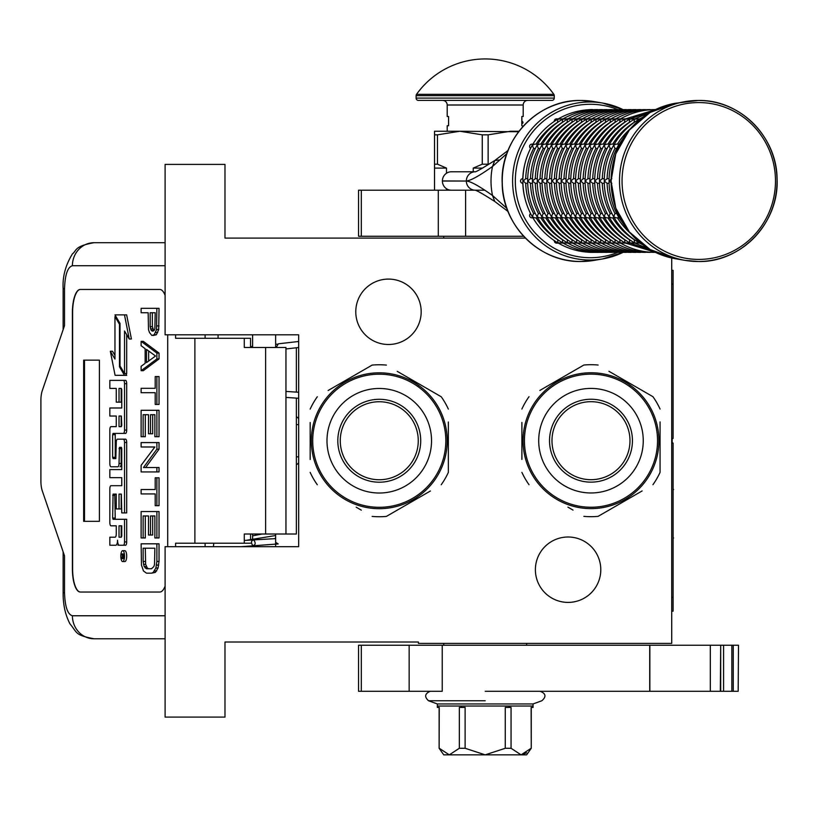 <?xml version="1.0" encoding="UTF-8"?>
<svg xmlns="http://www.w3.org/2000/svg" width="818" height="818" viewBox="0 0 818 818"><rect width="100%" height="100%" fill="white"/><g stroke="black" fill="none" stroke-linecap="round" stroke-linejoin="round"><path stroke-width="1.23" d="M525.422 238.099L224.981 238.099L224.981 164.408L165.103 164.408L165.103 334.818L298.662 334.818L298.662 546.68L165.103 546.68L165.103 717.089L224.981 717.089L224.981 642.018L418.407 642.018L418.407 643.398L671.721 643.398L671.721 257.997M568.091 537.007A32.7 32.7 0 0 1 600.79 569.706A32.7 32.7 0 0 1 568.091 602.406A32.7 32.7 0 0 1 535.391 569.706A32.7 32.7 0 0 1 568.091 537.007M388.478 279.091A32.7 32.7 0 0 1 421.178 311.791A32.7 32.7 0 0 1 388.478 344.49A32.7 32.7 0 0 1 355.779 311.791A32.7 32.7 0 0 1 388.478 279.091M262.22 534.011L252.609 535.831M275.635 537.324L275.145 538.643L244.275 540.442M275.635 542.303L278.181 543.939L241.228 546.68M252.752 545.565C255.513 545.074 255.881 543.213 253.887 539.982C251.126 540.463 250.748 542.324 252.752 545.565M251.218 534.011L252.609 534.113M275.635 535.524L246.525 540.279M298.662 341.484L278.335 343.805L276.177 347.486M250.84 347.486L252.609 345.769M275.635 344.337L277.292 344.204M296.361 398.11L296.361 534.011L244.275 534.011L244.275 543.224L175.584 543.224L175.584 546.68M159.827 592.038L80.276 592.038A23.027 7.873 90 0 1 72.403 569.011L72.618 569.011A23.027 7.873 -90 0 0 80.501 592.038L159.827 592.038A23.027 7.873 90 0 0 165.103 586.117M165.103 295.38A23.027 7.873 90 0 0 159.827 289.449L80.276 289.449A23.027 7.873 90 0 0 72.403 312.476L72.403 569.011M167.7 546.68L167.7 334.818M165.103 615.76L72.403 615.76C67.618 614.4 64.99 606.721 64.53 592.733L63.139 592.733L64.53 592.733L64.53 555.892L42.28 490.851A13.814 4.724 -90 0 1 40.9 481.076L40.9 400.411A13.814 4.724 -90 0 1 42.28 390.646L64.53 325.605L64.53 288.764L63.139 288.764C62.424 276.77 65.522 265.144 72.434 253.887C76.81 250.584 74.039 246.249 94.039 242.701L165.103 242.701M250.543 347.486L250.543 338.274L175.584 338.274L175.584 334.818M159.827 289.449L80.501 289.449A23.027 7.873 -90 0 0 72.618 312.476L72.618 569.011M72.403 615.76A23.027 21.636 90 0 0 94.039 638.786L165.103 638.786M250.543 543.224L244.275 543.224M285.952 534.011L285.952 347.486L244.275 347.486L244.275 338.274M99.397 521.342L99.397 360.145L83.651 360.145L83.651 521.342L99.397 521.342L84.51 521.342L84.51 360.145L99.397 360.145M122.669 561.567L124.837 561.567A5.44 1.861 -90 0 0 126.698 556.128A5.44 1.861 -90 0 0 124.837 550.688L122.669 550.688A5.44 1.861 -90 0 0 120.808 556.128A5.44 1.861 -90 0 0 122.669 561.567A5.44 1.861 -90 0 0 124.53 556.128A5.44 1.861 -90 0 0 122.669 550.688M112.005 545.248L115.829 545.248A5.041 1.728 -90 0 0 117.557 540.197A5.041 1.728 -90 0 0 119.285 545.248L125.563 545.248A3.323 1.135 -90 0 0 126.698 541.925L126.698 519.297L113.078 519.297L112.639 518.019L113.078 494.113L116.268 494.113L116.268 508.939L119.019 508.939L119.019 494.113L121.34 494.113L121.77 512.917L124.53 512.917L124.53 442.487A3.323 1.135 -90 0 0 123.395 439.164L117.403 439.174A3.323 1.135 -90 0 0 116.268 442.497L115.829 458.591L113.078 458.591L112.639 457.313L112.639 434.685L113.078 433.407L123.395 433.407A3.323 1.135 -90 0 0 124.53 430.084L124.53 383.693A3.323 1.135 -90 0 0 123.395 380.37L109.837 380.37L109.837 388.417L116.268 388.417L116.268 402.139L119.019 402.139L119.019 388.417L121.34 388.417L121.77 389.695L121.77 407.988L112.005 407.988M117.996 545.248A5.041 1.728 -90 0 0 118.641 544.88M113.14 525.821L116.268 525.821L116.268 533.878A3.323 1.135 90 0 1 115.133 537.191L109.837 537.191L109.837 545.248L115.829 545.248M112.005 477.64L121.77 477.64L121.77 485.688L113.14 485.688M113.14 466.781L117.884 466.781A3.323 1.135 -90 0 0 119.019 463.458L119.459 447.364L121.34 447.364L121.77 448.632L121.77 469.593L112.005 469.593M121.483 447.426L121.187 448.632L119.019 448.632M120.052 466.781A3.323 1.135 -90 0 0 121.187 463.458L121.187 448.632M112.005 416.035L116.268 416.035L116.268 426.638L113.14 426.638M119.019 402.139L121.187 402.139L121.187 388.417M112.005 388.417L116.268 388.417M115.246 458.591L115.246 433.407L125.563 433.407A3.323 1.135 -90 0 0 126.698 430.084L126.698 383.693A3.323 1.135 -90 0 0 125.563 380.37L112.005 380.37M124.53 512.917L126.698 512.917L126.698 442.487A3.323 1.135 -90 0 0 125.563 439.164L123.395 439.164L125.563 439.164M119.019 508.939L121.187 508.939L121.187 494.113M115.246 519.297L114.806 495.391L115.246 494.113L116.268 494.113M124.53 373.57L124.53 331.024L129.244 338.989L131.412 338.989L126.647 314.879L114.96 314.879L120.011 323.386L120.011 365.932L124.53 373.57L126.698 373.57L126.698 334.685M114.96 355.39L112.506 351.239L110.338 351.239L115.093 375.329L124.53 375.329L119.489 366.812L119.489 324.265L114.96 316.627L114.96 359.051L110.338 351.239M124.53 375.329L126.698 375.329L125.655 373.57M250.543 539.982L250.543 534.011M218.079 338.274L218.079 334.818M123.395 545.248A3.323 1.135 -90 0 0 124.53 541.925L124.53 519.297M121.77 485.688L110.972 485.688A3.323 1.135 -90 0 0 109.837 489.011L109.837 522.508A3.323 1.135 -90 0 0 110.972 525.821L116.268 525.821M121.77 469.593L109.837 469.593L109.837 477.64L121.77 477.64M116.268 426.638L110.972 426.638A3.323 1.135 -90 0 0 109.837 429.961L109.837 463.458A3.323 1.135 -90 0 0 110.972 466.781L117.884 466.781M121.77 407.988L109.837 407.988L109.837 416.035L116.268 416.035M125.563 380.37L123.395 380.37M125.563 433.407L123.395 433.407M129.244 338.989L124.489 314.879M116.003 316.627L114.96 316.627M120.011 324.265L119.489 324.265M120.532 366.812L119.489 366.812M123.999 558.091L123.048 558.704L122.741 557.804L122.434 558.704L121.381 558.704L121.381 557.181L122.526 556.577L122.526 555.054L121.381 555.054L121.381 553.95L123.999 553.95L123.999 558.091M119.019 537.191L119.019 525.821L121.77 525.821L121.77 535.913L121.34 537.191L119.019 537.191M119.019 426.638L119.019 416.035L121.34 416.035L121.77 425.36L121.34 426.638L119.019 426.638M123.999 557.804L122.741 557.804M122.434 558.704L121.381 558.704M123.538 557.804L123.538 557.181L121.381 557.181M123.999 555.054L123.027 555.054L123.027 557.181L123.999 557.181L122.322 557.181M123.538 555.054L123.999 553.95M121.187 537.191L121.187 525.821L121.77 525.821M121.187 426.638L121.187 416.035M123.467 557.181L123.549 555.054M148.651 568.755L147.312 568.019L145.635 564.359L145.297 548.213M151.514 573.162L155.359 572.426L158.038 568.019L159.04 561.424L159.04 543.817L141.125 543.817L141.463 565.085L143.467 570.954L146.483 573.162L151.514 573.162L153.191 572.426L155.87 568.019L156.882 561.424L156.882 543.817M143.14 548.213L154.868 548.213L154.53 564.359L153.866 566.557L151.514 568.755L146.483 568.755L144.142 566.557L143.14 561.424L143.14 548.213M145.297 561.424L143.14 561.424M145.635 564.359L143.467 564.359M146.31 566.557L144.142 566.557M147.312 568.019L145.144 568.019M159.04 561.424L156.882 561.424M158.702 565.085L156.545 565.085M158.038 568.019L155.87 568.019M156.698 570.954L154.53 570.954M155.359 572.426L153.191 572.426M156.882 537.947L159.04 537.947L159.04 511.536L141.125 511.536L141.125 537.947L143.14 537.947L143.14 515.943L148.498 515.943L148.498 535.013L150.512 535.013L150.512 515.943L154.868 515.943L154.868 537.947L156.882 537.947L156.882 511.536M150.512 535.013L152.669 535.013L152.669 515.943M143.14 537.947L145.297 537.947L145.297 515.943M156.882 505.667L159.04 505.667L159.04 477.794L155.205 477.794L155.205 489.532L141.125 489.532L141.125 493.929L155.205 493.929L155.205 505.667L156.882 505.667L156.882 477.794M145.635 467.528L159.04 449.184L159.04 442.579L141.125 442.579L141.125 446.986L154.868 446.986L141.125 465.319L141.125 471.925L156.882 471.925L156.882 467.528L143.467 467.528L156.882 449.184L156.882 442.579M156.882 471.925L159.04 471.925L159.04 467.528L156.882 467.528M159.04 449.184L156.882 449.184M156.882 436.71L159.04 436.71L159.04 410.299L141.125 410.299L141.125 436.71L143.14 436.71L143.14 414.706L148.498 414.706L148.498 433.775L150.512 433.775L150.512 414.706L154.868 414.706L154.868 436.71L156.882 436.71L156.882 410.299M150.512 433.775L152.669 433.775L152.669 414.706M143.14 436.71L145.297 436.71L145.297 414.706M156.882 404.44L159.04 404.44L159.04 376.556L155.205 376.556L155.205 388.294L141.125 388.294L141.125 392.701L155.205 392.701L155.205 404.44L156.882 404.44L156.882 376.556M148.651 361.045L148.651 350.994M141.125 370.687L143.293 370.687L159.04 358.949L159.04 353.079L143.293 341.351L141.125 341.351L141.125 345.748L145.144 348.683L145.144 363.356L141.125 366.29L141.125 370.687L156.882 358.949L156.882 353.079L141.125 341.351M146.483 349.419L155.532 356.014L146.483 362.619L146.483 349.419M159.04 358.949L156.882 358.949M159.04 353.079L156.882 353.079M153.774 330.656L152.342 326.679L152.342 312.742M153.191 335.482L156.361 334.746L158.702 329.613L159.04 308.335L141.125 308.335L141.125 312.742L148.16 312.742L148.498 329.613L149.5 332.548L151.851 335.482L154.193 334.746L156.545 329.613L156.882 308.335M152.342 326.679L150.175 326.679L150.175 312.742L155.205 312.742L154.868 328.877L154.193 330.339L152.189 331.075L151.177 330.339L150.175 326.679M152.669 328.877L150.512 328.877M153.344 330.339L151.177 330.339M153.191 331.075L152.189 331.075M159.04 325.942L156.882 325.942M158.702 329.613L156.545 329.613M157.7 332.548L155.532 332.548M156.361 334.746L154.193 334.746M252.609 546.68L252.609 545.831M252.609 539.829L252.609 534.011M252.609 347.486L252.609 334.818M275.635 546.68L275.635 534.011M275.635 347.486L275.635 334.818M445.82 440.749A66.555 66.555 0 0 0 379.266 374.194A66.555 66.555 0 0 0 312.711 440.749A66.555 66.555 0 0 0 379.266 507.303A66.555 66.555 0 0 0 445.82 440.749M447.201 440.749A67.935 67.935 0 0 0 379.266 372.814A67.935 67.935 0 0 0 311.331 440.749A67.935 67.935 0 0 0 379.266 508.684A67.935 67.935 0 0 0 447.201 440.749M310.175 422.497L310.175 459.511M310.175 454.174L310.175 447.149M356.198 507.201L361.311 510.146M425.288 493.949L386.393 516.403A75.992 75.992 0 0 1 372.139 516.403M386.393 516.403L430.391 491.004M448.346 458.99L448.346 472.405A75.992 75.992 0 0 1 441.219 484.747M448.346 472.405L448.346 421.986M448.346 427.323L448.346 434.348M448.346 409.092A75.992 75.992 0 0 0 441.219 396.75L397.221 371.341M402.323 374.286L441.219 396.75M386.393 365.094A75.992 75.992 0 0 0 372.139 365.094L328.141 390.493M333.243 387.548L372.139 365.094M317.302 396.75A75.992 75.992 0 0 0 310.175 409.092M317.302 484.747A75.992 75.992 0 0 1 310.175 472.405M443.366 418.243L443.755 419.399M444.297 421.096L444.041 420.278M444.777 422.773L444.307 421.137M446.454 430.697L446.137 428.796A67.935 67.935 0 0 0 445.554 425.892M446.158 428.929L446.004 428.059M445.82 427.16L445.442 425.391A67.935 67.935 0 0 0 443.325 418.151M445.565 425.963L445.442 425.391M436.73 404.511L437.109 405.114L436.73 404.511A67.935 67.935 0 0 0 426.127 391.566L425.922 391.372M437.732 406.168L437.599 405.922A67.935 67.935 0 0 1 437.732 406.168L438.1 406.781L437.732 406.168M442.835 416.781L442.569 416.106M442.201 415.176L442.098 414.92A67.935 67.935 0 0 0 440.299 410.912M433.806 400.247L434.225 400.82L433.806 400.247M433.141 399.378A67.935 67.935 0 0 0 432.078 398.018M422.926 388.703L423.151 388.898A67.935 67.935 0 0 0 422.926 388.703L423.509 389.194M422.405 388.264L421.515 387.558L422.405 388.264M422.119 388.039L421.515 387.558M418.509 385.298L420.534 386.791L418.509 385.298L417.978 386.055M424.859 390.39L425.411 390.892M430.503 396.137L430.974 396.689M438.1 406.781L438.581 407.64A67.935 67.935 0 0 0 438.448 407.405L438.1 406.781M446.393 430.309L446.147 428.867M439.522 409.389L439.399 409.143A67.935 67.935 0 0 0 438.581 407.64M379.266 479.747A39.008 39.008 0 0 0 418.264 440.749A39.008 39.008 0 0 0 379.266 401.74A39.008 39.008 0 0 0 340.257 440.749A39.008 39.008 0 0 0 379.266 479.747M379.266 482.201A41.452 41.452 0 0 1 337.814 440.749A41.452 41.452 0 0 1 379.266 399.296A41.452 41.452 0 0 1 420.718 440.749A41.452 41.452 0 0 1 379.266 482.201M379.266 493.019A52.27 52.27 0 0 0 431.536 440.749A52.27 52.27 0 0 0 379.266 388.468A52.27 52.27 0 0 0 326.985 440.749A52.27 52.27 0 0 0 379.266 493.019M657.539 440.697A66.555 66.555 0 0 0 590.985 374.143A66.555 66.555 0 0 0 524.43 440.697A66.555 66.555 0 0 0 590.985 507.242A66.555 66.555 0 0 0 657.539 440.697M658.919 440.697A67.935 67.935 0 0 0 590.985 372.763A67.935 67.935 0 0 0 523.05 440.697A67.935 67.935 0 0 0 590.985 508.622A67.935 67.935 0 0 0 658.919 440.697M521.894 422.446L521.894 459.46M521.894 454.123L521.894 447.098M567.917 507.15L573.029 510.095M637.007 493.898L598.111 516.352A75.992 75.992 0 0 1 583.858 516.352M598.111 516.352L642.11 490.943M660.065 458.939L660.065 472.354A75.992 75.992 0 0 1 652.938 484.696M660.065 472.354L660.065 421.924M660.065 427.272L660.065 434.286M660.065 409.031A75.992 75.992 0 0 0 652.938 396.689L608.94 371.29M614.042 374.235L652.938 396.689M598.111 365.032A75.992 75.992 0 0 0 583.858 365.032L539.86 390.442M544.962 387.487L583.858 365.032M529.021 396.689A75.992 75.992 0 0 0 521.894 409.031M529.021 484.696A75.992 75.992 0 0 1 521.894 472.354M655.085 418.192L655.474 419.348M656.496 422.712L655.76 420.227M658.173 430.646L657.856 428.744A67.935 67.935 0 0 0 657.529 427.057A67.935 67.935 0 0 0 657.273 425.83M657.876 428.877L657.723 427.998M657.539 427.098L657.161 425.34A67.935 67.935 0 0 0 655.044 418.1M657.283 425.912L657.161 425.34M648.449 404.46L648.827 405.063L648.449 404.46A67.935 67.935 0 0 0 637.846 391.515L637.641 391.311M649.451 406.106L649.318 405.871A67.935 67.935 0 0 1 649.451 406.106L649.819 406.73L649.451 406.106M654.553 416.73L654.288 416.055M652.007 410.851A67.935 67.935 0 0 1 653.817 414.869L653.919 415.125M645.525 400.186L645.944 400.769L645.525 400.186M644.86 399.317A67.935 67.935 0 0 0 643.797 397.967M634.645 388.652L634.87 388.847A67.935 67.935 0 0 0 634.645 388.652L635.228 389.143M634.124 388.213L633.234 387.497L634.124 388.213M633.838 387.977L633.234 387.497M630.228 385.247L632.253 386.74L630.228 385.247L629.696 385.994M636.578 390.329L637.13 390.84M642.222 396.086L642.692 396.638M649.819 406.73L650.3 407.589A67.935 67.935 0 0 0 650.167 407.344L649.819 406.73M658.112 430.258L657.866 428.816M651.24 409.327L651.118 409.082A67.935 67.935 0 0 0 650.3 407.589M590.985 479.696A39.008 39.008 0 0 0 629.983 440.697A39.008 39.008 0 0 0 590.985 401.689A39.008 39.008 0 0 0 551.976 440.697A39.008 39.008 0 0 0 590.985 479.696M590.985 482.139A41.452 41.452 0 0 1 549.532 440.697A41.452 41.452 0 0 1 590.985 399.245A41.452 41.452 0 0 1 632.437 440.697A41.452 41.452 0 0 1 590.985 482.139M590.985 492.968A52.27 52.27 0 0 0 643.255 440.697A52.27 52.27 0 0 0 590.985 388.417A52.27 52.27 0 0 0 538.704 440.697A52.27 52.27 0 0 0 590.985 492.968M465.606 190.205L465.606 236.259L358.54 236.259L358.54 190.205L484.696 190.205M465.606 236.259L523.663 236.259M526.649 645.238L526.649 643.398M443.745 645.238L443.745 643.398M443.745 238.099L443.745 236.259M451.362 190.205A9.162 8.967 -90 0 1 442.405 181.044L442.405 180.942A9.162 8.967 -90 0 1 451.362 171.78L475.053 171.78A9.162 8.967 90 0 0 466.342 180.942C470.432 180.768 479.154 175.952 492.508 166.494L506.863 153.61M506.863 208.375L492.508 195.492C479.195 186.044 470.473 181.228 466.342 181.044L442.405 180.942M475.299 171.78L475.309 171.78A9.162 8.967 90 0 0 475.299 171.78L474.961 171.8C475.135 172.486 481.741 168.713 494.778 160.502L492.508 166.494A69.724 68.201 -90 0 0 491.015 180.993A69.724 68.201 -90 0 0 492.508 195.492L494.767 201.473C482.978 193.948 476.383 190.185 474.961 190.185L475.299 190.205A9.162 8.967 -90 0 1 475.299 190.205M434.532 190.205L434.532 164.183L437.466 164.183L437.466 134.837L459.859 131.248L518.622 131.739M488.131 134.837L482.252 134.837L482.252 164.183L488.131 164.183L488.131 134.837L510.524 131.248L519.001 131.248M473.244 171.78L473.244 168.099L482.252 164.183M434.532 164.183L434.532 131.248L459.859 131.248L482.252 134.837M437.466 164.183L446.485 168.099L446.485 173.252M446.485 190.205L446.485 188.723M473.244 168.099L482.64 168.099M434.532 134.837L437.466 134.837M434.532 168.099L446.485 168.099M442.231 645.238L442.231 691.292L358.54 691.292L358.54 645.238L710.31 645.238L710.31 691.292L649.727 691.292L649.727 645.238M485.197 691.292L649.727 691.292M738.173 691.292L738.501 645.238L738.173 691.292L710.31 691.292M720.689 691.292L720.689 645.238L738.173 645.238M720.321 691.292L720.689 645.238M720.321 645.238L710.31 645.238M533.06 706.026L533.06 707.417L531.127 707.417L531.25 748.276L526.649 754.85L443.745 754.85L439.133 748.276L439.256 707.417L437.333 707.417L437.333 706.026L533.05 706.026L533.05 703.961L541.853 700.75C546.465 696.691 545.903 693.541 540.187 691.292M531.127 748.276L521.086 754.85L511.056 748.276L505.268 748.276L485.197 754.85L465.115 748.276L459.338 748.276L449.297 754.85L439.256 748.276M430.196 691.292C424.798 693.664 424.245 696.813 428.53 700.75L437.344 703.961L533.05 703.961M448.775 754.83L449.297 754.85M461.26 706.026L461.26 707.417L459.338 707.417L459.338 748.276M445.452 706.026L453.141 706.026M461.26 707.417L465.115 707.417L465.115 748.276M509.123 706.026L509.123 707.417L505.268 707.417L505.268 748.276M492.886 706.026L477.507 706.026M509.123 707.417L511.056 707.417L511.056 748.276M517.242 706.026L524.931 706.026M521.608 754.83L526.557 752.826M618.572 214.919L618.459 216.688L619.932 217.69M611.833 178.692L609.103 180.993L611.833 183.293M619.932 144.285L618.459 145.297L618.572 147.056M638.5 241.279L639.226 242.813L640.729 243.12M618.643 217.077L618.163 216.228M616.731 213.518L614.972 213.539L613.674 216.688L616.036 217.833L619.083 217.833M609.093 183.293L607.089 183.293A69.08 67.577 -90 0 0 615.003 213.518M609.052 181.535L609.052 180.441M609.093 178.692L607.048 178.692L604.318 180.993L607.048 183.293M616.731 148.457L615.003 148.457A69.08 67.577 90 0 0 607.089 178.692L607.048 178.692M618.163 145.747L618.643 144.898M619.083 144.142L616.036 144.142L613.674 145.297L614.972 148.447M640.729 118.855L639.226 119.162L638.5 120.706M640.116 243.12L638.919 242.639M634.298 239.633L634.441 242.813L639.737 243.12M613.858 217.077L613.377 216.228M611.946 213.518L610.187 213.539L608.889 216.688L611.24 217.833L614.287 217.833M604.298 183.293L602.293 183.293A69.08 67.577 -90 0 0 610.218 213.518M604.267 181.535L604.267 180.441M604.298 178.692L602.263 178.692L599.533 180.993L602.263 183.293M614.287 144.142L611.24 144.142L608.889 145.297L610.218 148.457A69.08 67.577 90 0 0 602.293 178.692L602.263 178.692M611.946 148.457L610.218 148.457M613.377 145.747L613.858 144.898M639.737 118.855L634.441 119.162L634.114 122.342A69.08 67.577 90 0 0 612.672 144.142M638.919 119.336L640.116 118.855M635.33 243.12L634.124 242.639M629.512 239.633L629.655 242.813L634.942 243.12M609.062 217.077L608.592 216.228M607.15 213.518L605.402 213.539L604.093 216.688L606.455 217.833L609.502 217.833M599.512 183.293L597.508 183.293A69.08 67.577 -90 0 0 605.432 213.518M599.482 181.535L599.482 180.441M599.512 178.692L597.467 178.692L594.737 180.993L597.467 183.293M607.15 148.457L605.432 148.457A69.08 67.577 90 0 0 597.508 178.692L597.467 178.692M608.592 145.747L609.062 144.898M609.502 144.142L606.455 144.142L604.093 145.297L605.402 148.447M634.942 118.855L629.655 119.162L629.328 122.342A69.08 67.577 90 0 0 607.886 144.142M634.124 119.336L635.33 118.855M630.545 243.12L629.339 242.639M624.727 239.633L624.87 242.813L630.157 243.12M604.277 217.077L603.796 216.228M602.365 213.518L600.606 213.539L599.308 216.688L601.67 217.833L604.717 217.833M594.727 183.293L592.723 183.293A69.08 67.577 -90 0 0 600.647 213.518M594.696 181.535L594.696 180.441M594.727 178.692L592.682 178.692L589.952 180.993L592.682 183.293M604.717 144.142L601.67 144.142L599.308 145.297L600.647 148.457A69.08 67.577 90 0 0 592.723 178.692L592.682 178.692M602.365 148.457L600.647 148.457M603.796 145.747L604.277 144.898M630.157 118.855L624.87 119.162L624.543 122.342A69.08 67.577 90 0 0 603.101 144.142M629.339 119.336L630.545 118.855M654.226 252.148L590.361 252.373A2.301 2.25 90 0 1 589.839 252.312M625.76 243.12L624.553 242.639M598.306 217.833A69.08 67.577 90 0 0 619.747 239.633L620.075 242.813L625.371 243.12M599.492 217.077L599.011 216.228M597.58 213.518L595.821 213.539L594.522 216.688L596.884 217.833L599.931 217.833M589.942 183.293L587.938 183.293A69.08 67.577 -90 0 0 595.852 213.518M589.901 181.535L589.901 180.441M589.942 178.692L587.897 178.692L585.167 180.993L587.897 183.293M655.484 109.602L654.226 109.827M599.931 144.142L596.884 144.142L594.522 145.297L595.852 148.457A69.08 67.577 90 0 0 587.938 178.692L587.897 178.692M597.58 148.457L595.852 148.457M599.011 145.747L599.492 144.898M625.371 118.855L620.075 119.162L619.747 122.342A69.08 67.577 90 0 0 598.306 144.142M624.553 119.336L625.76 118.855M649.431 252.148L650.208 252.373C637.815 252.322 626.23 249.173 615.453 242.926L620.586 243.12M620.964 243.12L619.768 242.639M615.146 239.633L614.972 242.639M594.706 217.077L594.226 216.228M592.794 213.518L591.036 213.539L589.737 216.688L592.099 217.833L595.146 217.833M585.146 183.293L583.111 183.293L580.33 180.441M585.115 181.535L585.115 180.441M585.146 178.692L583.111 178.692L580.33 181.473C580.463 193.876 583.51 205.482 589.471 216.3L589.441 216.228M619.768 119.336L620.238 119.05C631.015 112.812 642.6 109.663 654.993 109.602L649.431 109.827M592.794 148.457L591.066 148.457A69.08 67.577 90 0 0 583.142 178.692L583.111 178.692M594.226 145.747L594.706 144.898M595.146 144.142L592.099 144.142L589.737 145.297L591.036 148.447M620.586 118.855L615.289 119.162L614.962 122.342A69.08 67.577 90 0 0 593.52 144.142M620.238 119.05L620.964 118.855M644.645 252.148L645.412 252.373C633.03 252.322 621.445 249.173 610.668 242.926L615.79 243.12M616.179 243.12L615.453 242.926M588.735 217.833A69.08 67.577 90 0 0 610.177 239.633L610.187 242.639M589.911 217.077L589.471 216.3M587.999 213.518L586.25 213.539L584.942 216.688L587.304 217.833L590.351 217.833M580.361 183.293L578.357 183.293A69.08 67.577 -90 0 0 586.281 213.518M580.361 178.692L578.316 178.692L575.586 180.993L578.316 183.293M614.972 119.336L615.453 119.05C626.23 112.812 637.815 109.663 650.208 109.602L644.645 109.827M590.351 144.142L587.304 144.142L584.942 145.297L586.281 148.457A69.08 67.577 90 0 0 578.357 178.692L578.316 178.692M587.999 148.457L586.281 148.457M589.441 145.747L589.911 144.898M615.79 118.855L610.504 119.162L610.177 122.342A69.08 67.577 90 0 0 588.735 144.142M615.453 119.05L616.179 118.855M639.86 252.148L640.627 252.373C628.234 252.322 616.66 249.173 605.882 242.926L611.005 243.12M611.394 243.12L610.668 242.926M605.576 239.633L605.402 242.639M585.126 217.077L584.645 216.228M583.214 213.518L581.455 213.539L580.156 216.688L582.518 217.833L585.565 217.833M575.575 183.293L573.571 183.293A69.08 67.577 -90 0 0 581.496 213.518M575.545 181.535L575.545 180.441M575.575 178.692L573.53 178.692L570.8 180.993L573.53 183.293M610.187 119.336L610.668 119.05C621.445 112.812 633.03 109.663 645.412 109.602L639.86 109.827M585.565 144.142L582.518 144.142L580.156 145.297L581.496 148.457A69.08 67.577 90 0 0 573.571 178.692L573.53 178.692M583.214 148.457L581.496 148.457M584.645 145.747L585.126 144.898M611.005 118.855L605.719 119.162L605.392 122.342A69.08 67.577 90 0 0 583.95 144.142M610.668 119.05L611.394 118.855M635.075 252.148L635.842 252.373C623.449 252.322 611.864 249.173 601.087 242.926L606.22 243.12M606.608 243.12L605.882 242.926M600.78 239.633L600.616 242.639M580.34 217.077L579.86 216.228M578.428 213.518L576.67 213.539L575.371 216.688L577.733 217.833L580.78 217.833M570.79 183.293L568.745 183.293L565.964 180.441M570.749 181.535L570.749 180.441M570.79 178.692L568.745 178.692L565.964 181.473C566.097 193.876 569.144 205.482 575.105 216.3L575.074 216.228M605.402 119.336L605.882 119.05C616.66 112.812 628.234 109.663 640.627 109.602L635.075 109.827M578.428 148.457L576.7 148.457A69.08 67.577 90 0 0 568.786 178.692L568.745 178.692M579.86 145.747L580.34 144.898M580.78 144.142L577.733 144.142L575.371 145.297L576.67 148.447M606.22 118.855L600.923 119.162L600.596 122.342A69.08 67.577 90 0 0 579.154 144.142M605.882 119.05L606.608 118.855M630.279 252.148L631.056 252.373C618.664 252.322 607.079 249.173 596.302 242.926L601.435 243.12M601.813 243.12L601.087 242.926M595.995 239.633L595.821 242.639M575.555 217.077L575.105 216.3M573.643 213.518L571.884 213.539L570.586 216.688L572.948 217.833L575.995 217.833M565.995 183.293L563.991 183.293A69.08 67.577 -90 0 0 571.915 213.518M565.995 178.692L563.96 178.692L561.23 180.993L563.96 183.293M600.616 119.336L601.087 119.05C611.864 112.812 623.449 109.663 635.842 109.602L630.279 109.827M575.995 144.142L572.948 144.142L570.586 145.297L571.915 148.457A69.08 67.577 90 0 0 563.991 178.692L563.96 178.692M573.643 148.457L571.915 148.457M575.074 145.747L575.555 144.898M601.435 118.855L596.138 119.162L595.811 122.342A69.08 67.577 90 0 0 574.369 144.142M601.087 119.05L601.813 118.855M625.494 252.148L626.261 252.373C613.878 252.322 602.293 249.173 591.516 242.926L596.639 243.12M597.028 243.12L596.302 242.926M591.21 239.633L591.036 242.639M570.76 217.077L570.289 216.228M568.847 213.518L567.099 213.539L565.79 216.688L568.152 217.833L571.199 217.833M561.209 183.293L559.205 183.293A69.08 67.577 -90 0 0 567.13 213.518M561.179 181.535L561.179 180.441M561.209 178.692L559.164 178.692L556.434 180.993L559.164 183.293M595.821 119.336L596.302 119.05C607.079 112.812 618.664 109.663 631.056 109.602L625.494 109.827M571.199 144.142L568.152 144.142L565.79 145.297L567.13 148.457A69.08 67.577 90 0 0 559.205 178.692L559.164 178.692M568.847 148.457L567.13 148.457M570.289 145.747L570.76 144.898M596.639 118.855L591.353 119.162L591.025 122.342A69.08 67.577 90 0 0 569.584 144.142M596.302 119.05L597.028 118.855M620.709 252.148L621.475 252.373C609.083 252.322 597.508 249.173 586.731 242.926L591.854 243.12M592.242 243.12L591.516 242.926M564.798 217.833A69.08 67.577 90 0 0 586.24 239.633L586.25 242.639M565.974 217.077L565.494 216.228M564.062 213.518L562.303 213.539L561.005 216.688L563.367 217.833L566.414 217.833M556.424 183.293L554.379 183.293L551.598 180.441M556.393 181.535L556.393 180.441M556.424 178.692L554.379 178.692L551.598 181.473C551.731 193.876 554.778 205.482 560.739 216.3L560.708 216.228M591.036 119.336L591.516 119.05C602.293 112.812 613.878 109.663 626.261 109.602L620.709 109.827M564.062 148.457L562.344 148.457A69.08 67.577 90 0 0 554.42 178.692L554.379 178.692M565.494 145.747L565.974 144.898M566.414 144.142L563.367 144.142L561.005 145.297L562.303 148.447M591.854 118.855L586.567 119.162L586.24 122.342A69.08 67.577 90 0 0 564.798 144.142M591.516 119.05L592.242 118.855M615.923 252.148L616.69 252.373C604.298 252.322 592.713 249.173 581.946 242.926L587.068 243.12M587.457 243.12L586.731 242.926M581.629 239.633L581.465 242.639M561.189 217.077L560.739 216.3M559.277 213.518L557.518 213.539L556.22 216.688L558.582 217.833L561.629 217.833M551.639 183.293L549.635 183.293A69.08 67.577 -90 0 0 557.549 213.518M551.639 178.692L549.594 178.692L546.864 180.993L549.594 183.293M586.25 119.336L586.731 119.05C597.508 112.812 609.083 109.663 621.475 109.602L615.923 109.827M561.629 144.142L558.582 144.142L556.22 145.297L557.549 148.457A69.08 67.577 90 0 0 549.635 178.692L549.594 178.692M559.277 148.457L557.549 148.457M560.708 145.747L561.189 144.898M587.068 118.855L581.772 119.162L581.445 122.342A69.08 67.577 90 0 0 560.003 144.142M586.731 119.05L587.457 118.855M611.128 252.148L611.905 252.373C599.512 252.322 587.927 249.173 577.15 242.926L582.283 243.12M582.661 243.12L581.935 242.926M555.217 217.833A69.08 67.577 90 0 0 576.659 239.633L576.67 242.639M556.404 217.077L555.923 216.228M554.492 213.518L552.733 213.539L551.434 216.688L553.796 217.833L556.843 217.833M546.853 183.293L544.839 183.293A69.08 67.577 -90 0 0 552.764 213.518M546.813 181.535L546.813 180.441M546.853 178.692L544.808 178.692L542.078 180.993L544.808 183.293M581.465 119.336L581.935 119.05C592.713 112.812 604.298 109.663 616.69 109.602L611.128 109.827M556.843 144.142L553.796 144.142L551.434 145.297L552.764 148.457A69.08 67.577 90 0 0 544.839 178.692L544.808 178.692M554.492 148.457L552.764 148.457M555.923 145.747L556.404 144.898M582.283 118.855L576.987 119.162L576.659 122.342A69.08 67.577 90 0 0 555.217 144.142M581.935 119.05L582.661 118.855M606.342 252.148L607.109 252.373C594.727 252.322 583.142 249.173 572.365 242.926L577.488 243.12M577.876 243.12L577.15 242.926M572.058 239.633L571.884 242.639M551.608 217.077L551.138 216.228M549.696 213.518L547.948 213.539L546.639 216.688L549.001 217.833L552.048 217.833M542.058 183.293L540.013 183.293L537.242 180.441M542.027 181.535L542.027 180.441M542.058 178.692L540.013 178.692L537.242 181.473C537.375 193.876 540.422 205.482 546.383 216.3L546.342 216.228M576.67 119.336L577.15 119.05C587.927 112.812 599.512 109.663 611.905 109.602L606.342 109.827M549.696 148.457L547.978 148.457A69.08 67.577 90 0 0 540.054 178.692L540.013 178.692M551.138 145.747L551.608 144.898M552.048 144.142L549.001 144.142L546.639 145.297L547.948 148.447M577.488 118.855L572.201 119.162L571.874 122.342A69.08 67.577 90 0 0 550.432 144.142M577.15 119.05L577.876 118.855M573.091 243.12L572.365 242.926M567.273 239.633L567.416 242.813L572.702 243.12M601.557 252.148L602.324 252.373C589.931 252.322 578.357 249.173 567.58 242.926L567.099 242.639M546.823 217.077L546.383 216.3M544.911 213.518L543.162 213.539L541.853 216.688L544.215 217.833L547.262 217.833M537.273 183.293L535.269 183.293A69.08 67.577 -90 0 0 543.193 213.518M537.273 178.692L535.228 178.692L532.498 180.993L535.228 183.293M571.884 119.336L572.365 119.05C583.142 112.812 594.727 109.663 607.109 109.602L601.557 109.827M547.262 144.142L544.215 144.142L541.853 145.297L543.193 148.457A69.08 67.577 90 0 0 535.269 178.692L535.228 178.692M544.911 148.457L543.193 148.457M546.342 145.747L546.823 144.898M572.702 118.855L567.416 119.162L567.089 122.342A69.08 67.577 90 0 0 545.647 144.142M572.365 119.05L573.091 118.855M542.037 217.077L541.557 216.228M540.125 213.518L538.367 213.539L537.068 216.688L539.43 217.833L542.477 217.833M568.305 243.12L567.58 242.926M562.477 239.633L562.62 242.813L567.917 243.12M596.772 252.148L597.539 252.373C585.146 252.322 573.561 249.173 562.794 242.926L562.314 242.639M532.487 183.293L530.483 183.293A69.08 67.577 -90 0 0 538.397 213.518M532.446 181.535L532.446 180.441M532.487 178.692L530.442 178.692L527.712 180.993L530.442 183.293M567.099 119.336L567.58 119.05C578.357 112.812 589.931 109.663 602.324 109.602L596.772 109.827M542.477 144.142L539.43 144.142L537.068 145.297L538.397 148.457A69.08 67.577 90 0 0 530.483 178.692L530.442 178.692M540.125 148.457L538.397 148.457M541.557 145.747L542.037 144.898M567.917 118.855L562.62 119.162L562.293 122.342A69.08 67.577 90 0 0 540.851 144.142M567.58 119.05L568.305 118.855M527.702 183.293L525.657 183.293L522.876 180.441M527.661 181.535L527.661 180.441M527.702 178.692L525.657 178.692L522.876 181.473C523.009 193.876 526.056 205.482 532.017 216.3L531.986 216.228M537.252 217.077L536.772 216.228M535.34 213.518L533.581 213.539L532.283 216.688L534.645 217.833L537.692 217.833M563.51 243.12L562.784 242.926M557.692 239.633L557.835 242.813L563.132 243.12M591.976 252.148L592.753 252.373C580.361 252.322 568.776 249.173 557.999 242.926L557.518 242.639M562.314 119.336L562.784 119.05C573.561 112.812 585.146 109.663 597.539 109.602L591.976 109.827M535.34 148.457L533.612 148.457A69.08 67.577 90 0 0 525.688 178.692L525.657 178.692M536.772 145.747L537.252 144.898M537.692 144.142L534.645 144.142L532.283 145.297L533.581 148.447M563.132 118.855L557.835 119.162L557.508 122.342A69.08 67.577 90 0 0 536.066 144.142M562.784 119.05L563.51 118.855M531.986 145.747L532.457 144.898M532.896 144.142L531.833 144.142A2.301 2.25 90 0 0 530.596 148.365M522.906 183.293L522.784 183.293A2.301 2.25 90 0 1 520.534 180.993A2.301 2.25 90 0 1 522.784 178.682A69.08 67.577 -90 0 1 525.555 161.412M532.457 217.077L532.017 216.3M530.596 213.61A2.301 2.25 90 0 0 531.833 217.833L532.896 217.833M558.725 243.12L557.999 242.926M554.328 240.615A2.301 2.25 90 0 0 556.567 243.12L558.336 243.12M557.518 119.336L557.999 119.05C568.776 112.812 580.361 109.663 592.753 109.602L590.361 109.602A2.301 2.25 90 0 0 589.839 109.663M557.999 119.05L558.725 118.855M558.336 118.855L556.567 118.855A2.301 2.25 90 0 0 554.328 121.361M525.555 200.563A69.08 67.577 -90 0 1 522.814 183.293M557.508 239.633A69.08 67.577 -90 0 1 536.066 217.833M533.612 213.518A69.08 67.577 -90 0 1 525.688 183.293M562.293 239.633A69.08 67.577 -90 0 1 540.851 217.833M567.089 239.633A69.08 67.577 -90 0 1 545.647 217.833M547.978 213.518A69.08 67.577 -90 0 1 540.054 183.293M571.874 239.633A69.08 67.577 -90 0 1 550.432 217.833M581.445 239.633A69.08 67.577 -90 0 1 560.003 217.833M562.344 213.518A69.08 67.577 -90 0 1 554.42 183.293M591.025 239.633A69.08 67.577 -90 0 1 569.584 217.833M595.811 239.633A69.08 67.577 -90 0 1 574.369 217.833M576.7 213.518A69.08 67.577 -90 0 1 568.786 183.293M600.596 239.633A69.08 67.577 -90 0 1 579.154 217.833M605.392 239.633A69.08 67.577 -90 0 1 583.95 217.833M591.066 213.518A69.08 67.577 -90 0 1 583.142 183.293M614.962 239.633A69.08 67.577 -90 0 1 593.52 217.833M624.543 239.633A69.08 67.577 -90 0 1 603.101 217.833M629.328 239.633A69.08 67.577 -90 0 1 607.886 217.833M634.114 239.633A69.08 67.577 -90 0 1 612.672 217.833M630.525 128.641A69.08 67.577 90 0 0 617.457 144.142M617.457 217.833A69.08 67.577 90 0 0 630.525 233.345M416.536 94.336A84.285 84.285 0 0 1 553.847 94.336L416.536 94.336A2.301 2.301 111.6 0 0 416.106 95.675L416.106 98.088A2.301 2.301 41.4 0 0 418.407 100.389L471.219 100.389M517.917 100.389L551.976 100.389A2.301 2.301 -41.4 0 0 554.277 98.088L554.277 95.675A2.301 2.301 -111.7 0 0 553.847 94.336M551.976 100.389L418.407 100.389M487.211 100.389L506.925 100.389M447.201 131.248L447.201 125.727L448.581 125.727L448.581 116.514L447.201 116.514L447.201 105.001A4.601 4.601 130.3 0 0 442.589 100.389M447.201 105.001L523.193 105.001A4.601 4.601 -130.3 0 1 527.794 100.389M523.193 105.001L523.193 116.514L521.812 116.514L521.812 125.727L523.193 126.238M521.812 119.101L521.945 121.35M521.812 117.444L521.945 119.101M521.812 124.725L521.945 123.641M671.721 270.339L673.102 270.339L673.102 438.448L672.181 438.448L672.181 443.049L673.102 443.049L673.102 611.158L671.721 611.158M673.102 476.618L673.102 534.583M673.102 537.406L673.102 550.238M673.102 537.978L673.613 537.978M213.846 543.224L213.345 546.68M194.878 338.274L194.878 543.224M165.103 265.738L72.403 265.738C67.618 267.097 64.99 274.776 64.53 288.764M205.093 546.68L205.093 543.224M265.615 347.486L265.615 534.011M205.093 338.274L205.093 334.818M72.403 265.738A23.027 21.636 -90 0 1 94.039 242.701M126.698 541.925L124.53 541.925M121.187 463.458L119.019 463.458M126.698 383.693L124.53 383.693M126.698 430.084L124.53 430.084M114.806 434.685L112.639 434.685M114.806 457.313L112.639 457.313M126.698 442.487L124.53 442.487M114.806 495.391L112.639 495.391M114.806 518.019L112.639 518.019M298.662 456.863L296.361 456.863M296.361 424.624L298.662 424.624M361.311 236.259L361.311 190.205M438.295 190.205L438.295 236.259M475.043 190.195A9.162 8.967 -90 0 1 466.342 181.044L442.405 181.044M498.878 159.991L494.778 160.502L508.029 150.502M361.311 691.292L361.311 645.238M409.153 645.238L409.153 691.292M733.245 645.238L733.245 691.292M731.824 645.238L731.824 691.292M723.582 645.238L723.582 691.292M485.197 700.75L428.53 700.75L485.197 700.75M580.985 261.504A80.512 78.753 90 0 0 593.929 260.41L580.974 261.504A80.512 78.753 90 0 1 502.232 180.993A80.512 78.753 90 0 1 580.985 100.471L593.929 101.565A80.512 78.753 90 0 0 580.985 100.471C538.039 99.295 499.849 139.449 502.191 183.222C502.324 225.431 539.645 262.547 580.974 261.504M593.929 101.565L602.59 103.048L623.04 109.602A79.019 77.291 90 0 0 602.59 103.048A79.019 77.291 90 0 0 589.89 101.974A79.019 77.291 90 0 0 512.6 180.993A79.019 77.291 90 0 0 589.89 260.012A79.019 77.291 90 0 0 602.59 258.938A79.019 77.291 90 0 0 623.04 252.373L602.59 258.938L593.929 260.41M617.846 109.602A76.718 75.041 90 0 0 590.361 104.275A76.718 75.041 90 0 0 515.32 180.993A76.718 75.041 90 0 0 590.361 257.711A76.718 75.041 90 0 0 617.846 252.373M675.535 258.754L650.105 249.531L629.339 231.934L615.77 208.12L611.056 180.993L615.77 153.856L629.339 130.042L650.105 112.444L675.535 103.232A78.835 77.107 90 0 0 611.097 180.993A78.835 77.107 90 0 0 675.535 258.754L685.331 260.421A80.522 78.763 90 0 0 698.265 261.515C741.22 262.69 779.411 222.537 777.069 178.753C776.947 136.545 739.615 99.428 698.286 100.471A80.522 78.763 90 0 0 685.331 101.565A80.522 78.763 90 0 0 619.502 180.993A80.522 78.763 90 0 0 685.331 260.421L698.286 261.515M698.306 261.515A80.522 78.763 90 0 0 777.028 180.993A80.522 78.763 90 0 0 698.306 100.471M698.766 259.408A78.426 76.708 90 0 0 775.474 180.993A78.426 76.708 90 0 0 698.766 102.567A78.426 76.708 90 0 0 622.058 180.993A78.426 76.708 90 0 0 698.766 259.408M554.277 95.675L416.106 95.675M554.277 98.088L416.106 98.088M671.721 284.153L673.102 284.153M671.721 597.334L673.102 597.334M285.952 391.423L298.662 392.262M285.952 397.425L298.662 398.264M298.662 347.507L285.952 348.959M296.361 392.108L296.361 347.773M94.039 638.786C74.683 635.013 77.618 633.03 70.031 623.96C65.307 614.972 63.006 604.563 63.139 592.733L63.139 551.823M63.139 329.664L63.139 288.764M298.662 418.642A9.213 9.213 0 0 0 296.361 416.71M296.361 464.788A9.213 9.213 0 0 0 298.662 462.845M508.029 211.484L494.767 201.473M649.84 645.238L649.84 691.292M437.344 703.961L437.344 706.026M439.133 748.276L439.133 707.417M531.25 748.276L531.25 707.417M655.484 252.373L654.993 252.373C642.6 252.322 631.015 249.173 620.238 242.926M557.579 119.305C547.038 125.645 538.653 134.193 532.436 144.95M532.436 217.026C538.653 227.793 547.038 236.341 557.579 242.68M522.876 180.502C523.009 168.099 526.056 156.494 532.017 145.686M562.365 119.305C551.823 125.645 543.438 134.193 537.221 144.95M527.661 180.502C527.794 168.099 530.841 156.494 536.802 145.686M537.221 217.026C543.438 227.793 551.823 236.341 562.365 242.68M527.661 181.473C527.794 193.876 530.841 205.482 536.802 216.3M567.16 119.305C556.608 125.645 548.224 134.193 542.007 144.95M532.446 180.502C532.579 168.099 535.626 156.494 541.588 145.686M532.446 181.473C532.579 193.876 535.626 205.482 541.588 216.3M542.007 217.026C548.224 227.793 556.608 236.341 567.16 242.68M571.946 119.305C561.404 125.645 553.019 134.193 546.792 144.95M537.242 180.502C537.375 168.099 540.422 156.494 546.383 145.686M546.792 217.026C553.019 227.793 561.404 236.341 571.946 242.68M576.731 119.305C566.189 125.645 557.804 134.193 551.588 144.95M542.027 180.502C542.16 168.099 545.207 156.494 551.168 145.686M542.027 181.473C542.16 193.876 545.207 205.482 551.168 216.3M551.588 217.026C557.804 227.793 566.189 236.341 576.731 242.68M581.516 119.305C570.974 125.645 562.59 134.193 556.373 144.95M546.813 180.502C546.945 168.099 549.993 156.494 555.954 145.686M546.813 181.473C546.945 193.876 549.993 205.482 555.954 216.3M556.373 217.026C562.59 227.793 570.974 236.341 581.516 242.68M586.312 119.305C575.76 125.645 567.375 134.193 561.158 144.95M551.598 180.502C551.731 168.099 554.778 156.494 560.739 145.686M561.158 217.026C567.375 227.793 575.76 236.341 586.312 242.68M591.097 119.305C580.555 125.645 572.171 134.193 565.944 144.95M556.393 180.502C556.526 168.099 559.573 156.494 565.535 145.686M556.393 181.473C556.526 193.876 559.573 205.482 565.535 216.3M565.944 217.026C572.171 227.793 580.555 236.341 591.097 242.68M595.882 119.305C585.34 125.645 576.956 134.193 570.739 144.95M561.179 180.502C561.312 168.099 564.359 156.494 570.32 145.686M561.179 181.473C561.312 193.876 564.359 205.482 570.32 216.3M570.739 217.026C576.956 227.793 585.34 236.341 595.882 242.68M600.668 119.305C590.126 125.645 581.741 134.193 575.524 144.95M565.964 180.502C566.097 168.099 569.144 156.494 575.105 145.686M575.524 217.026C581.741 227.793 590.126 236.341 600.668 242.68M605.463 119.305C594.911 125.645 586.526 134.193 580.31 144.95M570.749 180.502C570.882 168.099 573.929 156.494 579.89 145.686M570.749 181.473C570.882 193.876 573.929 205.482 579.89 216.3M580.31 217.026C586.526 227.793 594.911 236.341 605.463 242.68M610.248 119.305C599.696 125.645 591.322 134.193 585.095 144.95M575.545 180.502C575.678 168.099 578.725 156.494 584.686 145.686M575.545 181.473C575.678 193.876 578.725 205.482 584.686 216.3M585.095 217.026C591.322 227.793 599.696 236.341 610.248 242.68M615.034 119.305C604.492 125.645 596.107 134.193 589.89 144.95M580.33 180.502C580.463 168.099 583.51 156.494 589.471 145.686M589.89 217.026C596.107 227.793 604.492 236.341 615.034 242.68M619.819 119.305C609.277 125.645 600.893 134.193 594.676 144.95M585.115 180.502C585.248 168.099 588.295 156.494 594.257 145.686M585.115 181.473C585.248 193.876 588.295 205.482 594.257 216.3M594.676 217.026C600.893 227.793 609.277 236.341 619.819 242.68M624.615 119.305C614.062 125.645 605.678 134.193 599.461 144.95M655.157 109.755L625.034 119.06M589.901 180.502C590.034 168.099 593.081 156.494 599.042 145.686M589.901 181.473C590.034 193.876 593.081 205.482 599.042 216.3M599.461 217.026C605.678 227.793 614.062 236.341 624.615 242.68M625.034 242.926L655.157 252.22M629.4 119.305C618.848 125.645 610.473 134.193 604.246 144.95M653.746 110.461L629.819 119.06M594.696 180.502C594.829 168.099 597.876 156.494 603.837 145.686M594.696 181.473C594.829 193.876 597.876 205.482 603.837 216.3M604.246 217.026C610.473 227.793 618.848 236.341 629.4 242.68M629.819 242.926L653.746 251.515M634.185 119.305C623.643 125.645 615.259 134.193 609.042 144.95M650.392 112.281L634.604 119.06M599.482 180.502C599.614 168.099 602.661 156.494 608.623 145.686M599.482 181.473C599.614 193.876 602.661 205.482 608.623 216.3M609.042 217.026C615.259 227.793 623.643 236.341 634.185 242.68M634.604 242.926L650.392 249.694M638.97 119.305C628.428 125.645 620.044 134.193 613.827 144.95M643.122 117.025L639.39 119.06M604.267 180.502C604.4 168.099 607.447 156.494 613.408 145.686M604.267 181.473C604.4 193.876 607.447 205.482 613.408 216.3M613.827 217.026C620.044 227.793 628.428 236.341 638.97 242.68M639.39 242.926L643.122 244.96M625.913 134.489L618.612 144.95M609.052 180.502C609.185 168.099 612.232 156.494 618.193 145.686M609.052 181.473C609.185 193.876 612.232 205.482 618.193 216.3M618.612 217.026L625.913 227.496M675.535 103.232L698.286 100.471M521.812 123.651A1.155 1.155 0 0 0 522.958 122.495A1.155 1.155 0 0 0 521.812 121.35M673.102 489.522L673.613 489.522"/></g></svg>
